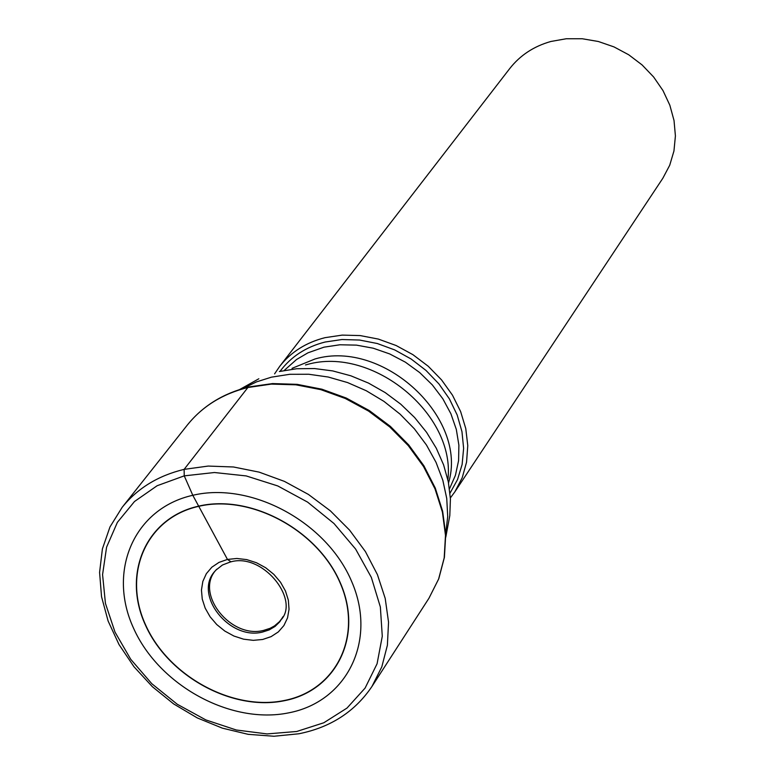 <?xml version="1.0" encoding="UTF-8"?>
<svg xmlns="http://www.w3.org/2000/svg" width="775" height="775" viewBox="0 0 775 775"><rect width="100%" height="100%" fill="white"/><g stroke="black" fill="none" stroke-linecap="round" stroke-linejoin="round"><path stroke-width="1.16" d="M288.532 712.884C230.621 724.702 158.962 685.362 133.513 628.118C107.221 571.068 133.968 508.4 192.801 495.293C251.236 481.304 326.827 522.185 351.705 581.579C377.464 640.789 346.793 701.917 288.532 712.884M279.717 366.333L509.747 68.549C520.132 55.306 533.849 46.277 550.889 41.472L566.263 38.75L582.238 38.75L598.319 41.492L613.984 46.897L628.728 54.783L642.078 64.916L653.616 76.967L662.974 90.549L669.842 105.216L674.027 120.513L675.413 135.935L673.95 150.999L669.716 165.249L662.848 178.24L454.867 491.825L462.21 477.739L466.56 462.171L467.771 445.606L465.775 428.565L460.631 411.564L452.474 395.173L441.556 379.895L428.226 366.246L412.901 354.659L396.083 345.505L378.316 339.072L360.162 335.575L342.211 335.11L325.025 337.668C306.048 342.482 290.945 352.034 279.717 366.333L274.592 373.87M450.372 497.918L454.867 491.825M231.066 561.846L227.463 559.424L192.801 495.293L184.247 475.86L184.121 469.369L247.884 387.51L271.337 384.1L295.924 384.817L320.85 389.66L345.311 398.495L368.532 411.06L389.748 426.938L408.27 445.615L423.518 466.502L435.017 488.899L442.409 512.091L445.489 535.341L444.191 557.903L438.602 579.09L428.943 598.261L372.01 686.388L381.804 666.878L387.384 645.265L388.546 622.199L385.204 598.397L377.415 574.614L365.422 551.597L349.564 530.11L330.353 510.832L308.402 494.421L284.415 481.382L259.17 472.14L233.498 466.986L208.213 466.066L184.121 469.369C158.11 475.647 137.446 488.308 122.14 507.363L109.982 526.932L102.407 548.865L99.587 572.386L101.535 596.682L108.103 620.998L119.03 644.577L133.949 666.703L152.365 686.698L173.687 703.952L197.267 717.912L222.357 728.151L248.194 734.342L273.963 736.25L298.859 733.78C330.644 727.396 355.028 711.595 372.01 686.388M296.718 731.484L323.824 722.755L347.006 708.069L365.083 688.103L377.076 663.778L382.278 636.275L380.36 606.98L371.341 577.394L355.618 549.068L333.986 523.512L307.568 502.093L277.77 485.944L246.159 475.918L214.433 472.517L184.247 475.86L157.151 485.722L134.501 501.502L117.383 522.35L106.592 547.15L102.571 574.614L105.439 603.396L114.991 632.061L130.713 659.273L151.813 683.715L177.262 704.262L205.869 719.936L236.278 729.992L267.055 733.925L296.718 731.484M215.925 570.08C194.602 593.495 230.718 639.055 263.529 630.424L270.117 628.312L274.524 625.89L279.504 621.627L282.458 617.752M283.02 616.648L279.756 621.841L275.028 626.452L269.206 629.901L262.531 632.051C229.477 640.741 193.188 594.706 214.859 571.291L216.787 569.199M227.472 559.424L236.869 558.475L246.692 559.598L256.457 562.737L265.66 567.736L273.827 574.352L280.531 582.228L285.452 590.976L288.339 600.141L289.036 609.266L287.535 617.878L283.902 625.551L278.341 631.906L271.134 636.624L262.647 639.482L253.299 640.344L243.563 639.172L233.914 636.033L224.828 631.073L216.758 624.553L210.102 616.784L205.181 608.143L202.246 599.065L201.452 589.998L202.847 581.386L206.353 573.665L211.817 567.222L218.976 562.398L227.472 559.424M284.086 700.542C336.108 690.651 363.301 636.013 340.293 583.275C318.06 530.371 250.79 493.966 198.662 506.346C146.184 517.942 122.121 573.81 145.555 624.824C168.243 676.023 232.384 711.198 284.086 700.542M284.163 700.755C336.292 690.854 363.543 636.101 340.477 583.255C318.205 530.236 250.8 493.752 198.565 506.162C145.971 517.787 121.859 573.771 145.351 624.892C168.078 676.188 232.345 711.44 284.163 700.755M248.368 387.083C222.958 393.438 202.595 406.119 187.269 425.117C202.333 406.371 222.532 393.836 247.884 387.51M450.013 493.142L457.531 479.57L462.123 464.477L463.624 448.347L461.968 431.685L457.192 415.032L449.423 398.922L438.912 383.896L425.998 370.431L411.089 358.98L394.688 349.912L377.318 343.528L359.561 340.041L341.988 339.528L325.161 342.017C306.028 346.871 290.983 356.655 280.037 371.351M284.473 370.227L296.573 359.484L307.995 352.809L324.028 347.161L339.896 344.778L356.461 345.127L373.23 348.207L389.699 353.933L405.344 362.148L419.701 372.581L432.334 384.923L442.835 398.796L450.905 413.772L456.31 429.389L458.887 445.17L458.587 460.631L455.419 475.327L449.5 488.822M448.531 482.883C468.371 418.093 383.548 338.995 315.067 358.951L292.039 368.328M305.476 364.948L307.249 364.492C372.552 345.805 455.884 414.228 447.873 479.706M445.79 537.182L449.8 515.598L450.42 498.955L448.338 481.914L443.6 464.874L436.277 448.202L426.55 432.295L414.615 417.502L400.743 404.172L385.243 392.615L368.483 383.082L350.833 375.798L332.707 370.915L314.505 368.551L296.651 368.745L279.387 371.516M242.798 388.566L256.448 381.901L271.463 377.154L289.724 374.306L308.799 374.257L328.232 377.028L347.539 382.559L366.255 390.736L383.916 401.353L400.094 414.16L414.392 428.827L426.463 445.015L436.015 462.307L442.825 480.277L446.749 498.499L447.708 516.518L445.693 533.927M249.037 386.919L272.567 383.577L297.125 384.342L321.945 389.215L346.27 398.05L369.317 410.566L390.368 426.366L408.745 444.966L423.886 465.765L435.298 488.105L442.651 511.287L445.722 534.605L444.404 557.351L438.757 578.799L428.943 598.261M282.4 617.878L281.654 619.148C299.266 598.397 262.037 552.178 230.194 562.04L222.473 564.994L215.828 570.187M187.269 425.117L122.14 507.363M258.831 378.781L239.678 389.515"/></g></svg>
